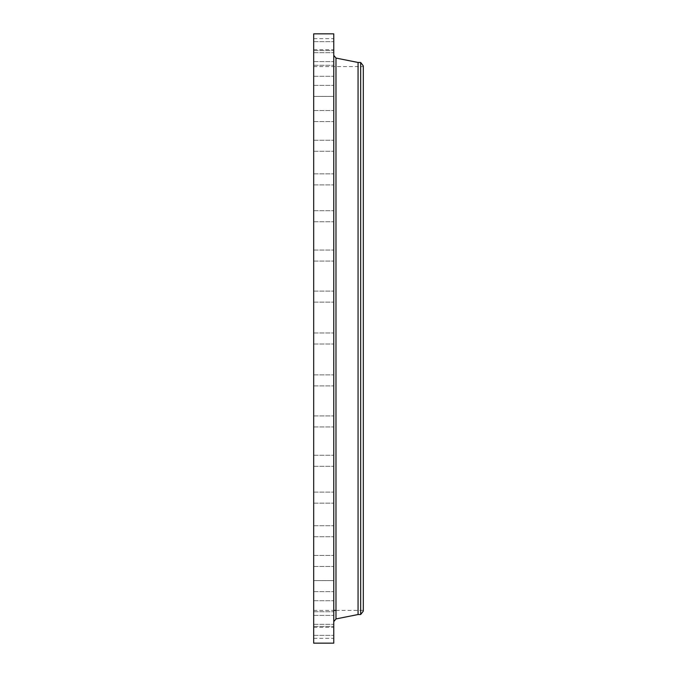 <?xml version="1.0" encoding="UTF-8"?>
<svg xmlns="http://www.w3.org/2000/svg" width="677" height="677" viewBox="0 0 677 677"><rect width="100%" height="100%" fill="white"/><g stroke="black" fill="none" stroke-linecap="round" stroke-linejoin="round"><path stroke-width="0.51" stroke-dasharray="3.38 2.54" d="M313.688 341.14L313.688 332.982L313.688 341.14M333.761 341.14L333.761 332.982L333.761 341.14M313.688 33.85L313.688 643.15M313.688 577.109L313.688 66.6L313.688 577.109M313.688 299.919L313.688 291.093L313.688 299.919M313.688 259.477L313.688 250.058L313.688 259.477M313.688 220.643L313.688 210.716L313.688 220.643M313.688 184.212L313.688 173.854L313.688 184.212M313.688 150.912L313.688 140.232L313.688 150.912M313.688 121.445L313.688 110.537L313.688 121.445M313.688 96.388L313.688 85.37L313.688 96.396L333.761 96.396L333.761 85.37L333.761 96.396L313.688 96.396M313.688 76.264L313.688 65.246L313.688 76.264M313.688 61.472L313.688 50.572L313.688 61.472M313.688 52.324L313.688 41.644L313.688 52.324M313.688 48.998L313.688 38.648L313.688 48.998M313.688 51.57L313.688 41.644L313.688 51.57M313.688 59.982L313.688 50.572L313.688 59.982M313.688 74.064L313.688 65.246L313.688 74.064M313.688 117.976L313.688 110.537L313.688 117.976M313.688 146.917L313.688 140.232L313.688 146.917M313.688 179.76L313.688 173.854L313.688 179.76M313.688 215.836L313.688 221.743L313.688 215.836M313.688 254.4L313.688 261.085L313.688 254.4M313.688 294.681L313.688 302.128L313.688 294.681M313.688 377.081L313.688 385.907L313.688 377.081M313.688 417.523L313.688 426.942L313.688 417.523M313.688 456.357L313.688 466.284L313.688 456.357M313.688 492.788L313.688 503.146L313.688 492.788M313.688 526.088L313.688 536.768L313.688 526.088M313.688 555.555L313.688 566.463L313.688 555.555M313.688 580.612L313.688 591.63L313.688 580.604L333.761 580.604L333.761 591.63L333.761 580.604L313.688 580.604M313.688 600.736L313.688 611.754L313.688 600.736M313.688 615.528L313.688 626.428L313.688 615.528M313.688 624.676L313.688 635.356L313.688 624.676M313.688 628.002L313.688 638.352L313.688 628.002M313.688 625.43L313.688 635.356L313.688 625.43M313.688 617.018L313.688 626.428L313.688 617.018M313.688 602.936L313.688 611.754L313.688 602.936M313.688 559.024L313.688 566.463L313.688 559.024M313.688 530.083L313.688 536.768L313.688 530.083M313.688 497.24L313.688 503.146L313.688 497.24M313.688 461.164L313.688 455.257L313.688 461.164M313.688 422.6L313.688 415.915L313.688 422.6M313.688 382.319L313.688 374.872L313.688 382.319M333.761 33.85L333.761 643.15M363.312 99.891L363.312 610.4L363.312 99.891M363.312 65.914L363.312 611.086M360.672 62.47L360.672 614.53M358.065 62.47L358.065 614.53M333.761 586.984L333.761 55.726L333.761 586.984M333.761 377.081L333.761 385.907L333.761 377.081M333.761 259.477L333.761 250.058L333.761 259.477M333.761 417.523L333.761 426.942L333.761 417.523M333.761 220.643L333.761 210.716L333.761 220.643M333.761 456.357L333.761 466.284L333.761 456.357M333.761 184.212L333.761 173.854L333.761 184.212M333.761 492.788L333.761 503.146L333.761 492.788M333.761 150.912L333.761 140.232L333.761 150.912M333.761 526.088L333.761 536.768L333.761 526.088M333.761 121.445L333.761 110.537L333.761 121.445M333.761 555.555L333.761 566.463L333.761 555.555M333.761 76.264L333.761 65.246L333.761 76.264M333.761 600.736L333.761 611.754L333.761 600.736M333.761 61.472L333.761 50.572L333.761 61.472M333.761 615.528L333.761 626.428L333.761 615.528M333.761 52.324L333.761 41.644L333.761 52.324M333.761 624.676L333.761 635.356L333.761 624.676M333.761 48.998L333.761 38.648L333.761 48.998M333.761 628.002L333.761 638.352L333.761 628.002M333.761 51.57L333.761 41.644L333.761 51.57M333.761 625.43L333.761 635.356L333.761 625.43M333.761 59.982L333.761 50.572L333.761 59.982M333.761 617.018L333.761 626.428L333.761 617.018M333.761 74.064L333.761 65.246L333.761 74.064M333.761 602.936L333.761 611.754L333.761 602.936M333.761 117.976L333.761 110.537L333.761 117.976M333.761 559.024L333.761 566.463L333.761 559.024M333.761 146.917L333.761 140.232L333.761 146.917M333.761 530.083L333.761 536.768L333.761 530.083M333.761 179.76L333.761 173.854L333.761 179.76M333.761 497.24L333.761 503.146L333.761 497.24M333.761 215.836L333.761 221.743L333.761 215.836M333.761 461.164L333.761 455.257L333.761 461.164M333.761 254.4L333.761 261.085L333.761 254.4M333.761 422.6L333.761 415.915L333.761 422.6M333.761 294.681L333.761 302.128L333.761 294.681M333.761 382.319L333.761 374.872L333.761 382.319M333.761 299.919L333.761 291.093L333.761 299.919M333.761 353.995L333.592 365.013L333.592 353.986M333.592 355.163L333.592 363.845L333.761 355.163M333.592 358.81L333.592 355.933L333.761 358.81M333.592 364.082L333.592 364.751L333.761 364.082M333.592 362.39L333.592 363.058L333.761 362.39M333.592 362.889L333.592 363.557L333.761 362.889M333.592 354.917L333.592 354.249L333.761 354.917M333.592 356.102L333.592 355.442L333.761 356.102M333.761 359.605L333.761 362.102L333.592 359.622M333.761 361.856L333.761 362.288L333.592 361.856M333.761 356.601L333.761 355.933L333.761 356.601M333.761 359.546L333.761 360.181L333.592 359.512M335.978 58.061L335.978 618.939M313.688 344.018L333.761 344.018L313.688 344.018M313.688 332.982L333.761 332.982L313.688 332.982M313.688 610.4L333.761 610.4M335.978 610.4L363.312 610.4M313.688 66.6L363.312 66.6M313.688 374.872L333.761 374.872L313.688 374.872M313.688 385.907L333.761 385.907L313.688 385.907M313.688 261.085L333.761 261.085L313.688 261.085M313.688 250.058L333.761 250.058L313.688 250.058M313.688 415.915L333.761 415.915L313.688 415.915M313.688 426.942L333.761 426.942L313.688 426.942M313.688 221.743L333.761 221.743L313.688 221.743M313.688 210.716L333.761 210.716L313.688 210.716M313.688 455.257L333.761 455.257L313.688 455.257M313.688 466.284L333.761 466.284L313.688 466.284M313.688 184.88L333.761 184.88L313.688 184.88M313.688 173.854L333.761 173.854L313.688 173.854M313.688 492.12L333.761 492.12L313.688 492.12M313.688 503.146L333.761 503.146L313.688 503.146M313.688 151.267L333.761 151.267L313.688 151.267M313.688 140.232L333.761 140.232L313.688 140.232M313.688 525.733L333.761 525.733L313.688 525.733M313.688 536.768L333.761 536.768L313.688 536.768M313.688 121.564L333.761 121.564L313.688 121.564M313.688 110.537L333.761 110.537L313.688 110.537M313.688 555.436L333.761 555.436L313.688 555.436M313.688 566.463L333.761 566.463L313.688 566.463M313.688 85.37L333.761 85.37L313.688 85.37M313.688 591.63L333.761 591.63L313.688 591.63M313.688 65.246L333.761 65.246L313.688 65.246M313.688 76.273L333.761 76.273L313.688 76.273M313.688 611.754L333.761 611.754L313.688 611.754M313.688 600.727L333.761 600.727L313.688 600.727M313.688 50.572L333.761 50.572L313.688 50.572M313.688 61.599L333.761 61.599L313.688 61.599M313.688 626.428L333.761 626.428L313.688 626.428M313.688 615.401L333.761 615.401L313.688 615.401M313.688 41.644L333.761 41.644L313.688 41.644M313.688 52.671L333.761 52.671L313.688 52.671M313.688 635.356L333.761 635.356L313.688 635.356M313.688 624.329L333.761 624.329L313.688 624.329M313.688 38.648L333.761 38.648M313.688 49.675L333.761 49.675M313.688 638.352L333.761 638.352M313.688 627.325L333.761 627.325M313.688 291.093L333.761 291.093L313.688 291.093M313.688 302.128L333.761 302.128L313.688 302.128"/><path stroke-width="1.02" d="M313.688 643.15L313.688 33.85L333.761 33.85L333.761 643.15L313.688 643.15M360.672 62.47L360.672 614.53L363.312 611.086L363.312 65.914L360.672 62.47L358.065 62.47L335.978 58.061L333.761 55.353M360.672 614.53L358.065 614.53L358.065 62.47M358.065 614.53L335.978 618.939L335.978 58.061M333.761 610.4L335.978 610.4M335.978 618.939L333.761 621.647"/></g></svg>
